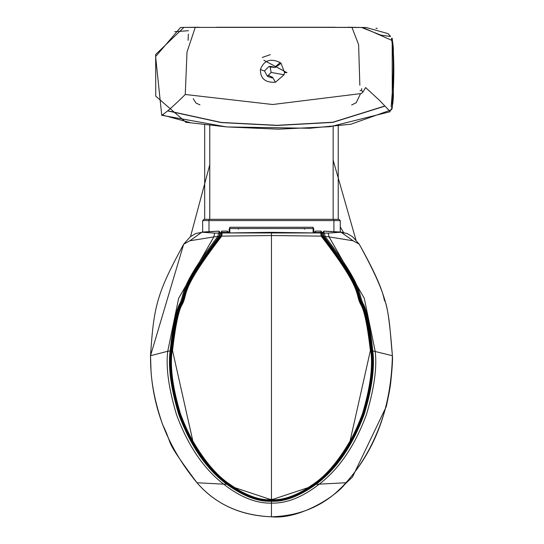 <?xml version="1.0" encoding="UTF-8"?>
<svg xmlns="http://www.w3.org/2000/svg" width="544" height="544" viewBox="0 0 544 544"><rect width="100%" height="100%" fill="white"/><g stroke="black" fill="none" stroke-linecap="round" stroke-linejoin="round"><path stroke-width="0.82" d="M271.946 76.894L271.646 77.84L272.83 77.758L272.408 77.207L268.294 75.351L271.17 72.434L269.946 66.307L268.675 66.708L264.472 70.951L267.458 76.31L268.294 75.351M264.472 70.951L260.392 69.591C263.888 60.302 270.484 57.963 280.174 62.567L281.071 63.315L284.546 72.576L284.036 74.78L275.475 82.239L272.83 77.758M269.946 66.307L275.386 67.381L270.096 67.096M260.392 69.591C260.352 78.601 265.384 82.817 275.475 82.239M271.646 77.84L267.458 76.31M280.174 62.567L275.121 67.021M263.84 60.241L286.98 72.665L263.84 60.241M284.546 72.576L286.98 72.665M262.228 57.474L270.314 54.638L262.228 57.474M338.232 125.732L338.232 219.32L338.232 125.732M204.687 124.644L204.687 219.32L204.687 124.644M355.892 239.795L333.146 160.174M209.773 164.723L190.522 236.592M343.488 232.397L340.265 226.896L343.488 232.397M333.907 231.628L333.907 219.32L338.994 219.32L340.265 220.592L340.265 232.016M229.167 230.357L229.806 227.27L313.113 227.27L313.752 230.357M333.907 219.32L209.005 219.32L209.005 231.628M202.647 232.016L202.647 220.592L203.918 219.32L209.005 219.32M229.167 232.451L229.167 229.18L229.806 228.541L229.167 229.18L229.806 228.541L229.806 232.424M313.752 232.451L313.752 229.18L313.113 228.541L229.806 228.541L229.806 227.27M313.752 229.18L313.752 228.691M322.334 232.363L322.334 232.873L321.062 231.078L315.656 231.078L314.704 232.03M314.065 232.465L314.065 232.043L314.704 232.043L314.704 232.499L314.704 232.043M220.585 232.873L221.857 231.078L227.263 231.078L228.215 232.03M228.215 232.499L228.215 232.043L228.847 232.043L228.847 232.465M360.325 94.098L356.184 102.748L351.642 104.985L356.184 102.748L360.325 94.098M188.394 34.163L188.095 40.358L188.394 34.163M193.242 98.77L196.003 103.04L199.947 104.89L196.003 103.04L193.242 98.77M190.434 122.692L162.16 114.954M270.558 27.241L362.719 27.472L392.428 40.637L392.183 38.304L392.285 107.78C394.488 77.207 394.332 54.04 391.823 38.264L391.483 38.379C393.978 54.046 393.856 76.867 391.129 106.855L392.285 107.78L389.803 111.153L390.136 111.71L330.303 126.67L278.385 129.173L226.481 126.908L161.731 115.287L155.618 56.596L180.499 27.486L183.552 27.424L180.499 27.486M375.938 28.247L377.284 28.417M388.457 34.061L390.402 36.19M392.53 41.201L393.326 47.852M393.36 48.314L393.373 97.199M393.319 98.124L393.298 98.539M393.237 99.348L392.68 104.298M389.803 111.153L379.379 100.252L365.636 87.577L362.834 92.194L361.508 90.188L361.767 88.652M361.508 90.188L360.053 90.807M183.852 27.431L155.659 54.495L155.74 96.166L185.905 122.278L227.018 126.949L309.74 128.262L350.934 124.229L391.428 109.82L392.047 108.854M183.41 27.438L195.269 27.356L187.014 52.013L185.259 94.493C174.352 105.339 166.505 112.268 161.731 115.287M185.259 94.493L272.653 104.516L361.189 93.548L362.834 92.194M185.81 27.397L351.934 27.363L358.618 44.649L359.836 85.238M196.336 27.322L195.269 27.356M390.524 36.346L387.906 33.585L366.384 27.547L348.248 27.241M351.934 27.363L363.875 27.499M361.583 27.492L380.691 35.047L361.583 27.492M199.009 27.234L183.552 27.424M189.434 27.39L187.721 27.431M393.319 48.409L393.278 47.75M174.672 31.702L188.503 30.702L174.814 31.702M384.2 106.379L332.812 122.386L277.018 125.46L221.211 122.584L167.654 110.908M167.804 110.786L221.224 122.441L277.018 125.317L332.792 122.237L384.016 106.27M323.959 232.961L218.96 232.961L218.96 231.152L201.695 232.2L214.71 233.111L271.456 232.336L328.202 233.111L341.224 232.2L323.959 231.152L323.959 232.961M323.959 231.152L323.286 231.785L323.286 232.927M347.256 233.573L340.857 232.057L323.952 231.139L323.286 231.989M322.973 232.907L323.286 232.043M219.626 232.927L219.626 231.785L219.946 232.907M218.96 231.152L219.626 231.785L218.967 231.139L202.062 232.057L189.849 240.781L183.702 244.161C156.706 293.576 153.823 306.197 150.518 355.722L183.702 244.161L190.352 236.722L195.833 233.498L202.266 232.281L195.799 233.512M202.076 232.057L214.71 231.336M328.202 233.111L329.086 236.905L364.283 298.323L375.176 351.261C377.162 367.316 374.245 388.43 366.425 414.589C355.001 445.543 339.279 468.738 319.267 484.16C302.566 497.182 286.634 503.506 271.456 503.118C256.285 503.506 240.346 497.182 223.652 484.16L196.982 482.752C162.078 435.758 174.393 448.426 162.629 424.626C156.108 405.681 152.252 388.117 151.062 371.933L150.525 355.722L167.742 351.261L178.629 298.323L213.826 236.905L221.741 236.116L271.456 235.525L321.178 236.116L329.086 236.905L353.07 240.781L340.857 232.057L328.209 231.336M214.71 233.111L213.826 236.905L189.849 240.781M340.653 232.281L347.086 233.498L352.56 236.722L359.217 244.154L352.56 236.722M353.07 240.781L359.21 244.161C373.98 270.443 382.378 289.156 384.397 300.302C387.185 303.912 389.851 322.388 392.394 355.722L392.394 355.722C388.049 311.046 391.354 302.804 359.217 244.154L359.21 244.161M218.477 233.124L217.892 236.402C176.807 290.251 185.98 292.91 178.949 305.266C175.596 312.535 172.652 327.753 170.116 350.928L167.742 351.261C165.75 367.316 168.674 388.43 176.494 414.589C187.918 445.543 203.64 468.738 223.652 484.16L226.855 484.31C206.516 469.268 190.461 445.917 178.684 414.249C170.891 388.355 168.035 367.248 170.116 350.928L172.536 350.594L192.841 441C204.823 461.53 217.226 476.02 230.051 484.452L234.784 487.635L269.872 499.283L271.456 499.29L273.047 499.283L308.135 487.635L312.868 484.452C325.693 476.02 338.096 461.53 350.078 440.994L370.382 350.594L372.803 350.928C374.877 367.248 372.021 388.355 364.235 414.249C352.458 445.917 336.403 469.268 316.064 484.31L345.936 482.752C378.019 447.12 388.246 402.172 390.653 383.268C392.231 368.179 392.809 358.992 392.394 355.722L372.803 350.928C370.267 327.753 367.316 312.535 363.97 305.266C356.939 292.91 366.112 290.251 325.026 236.402L324.442 233.124M345.936 482.752C326.774 504.533 301.954 515.875 271.456 516.786L271.456 516.786C301.138 519.792 338.783 494.204 345.943 482.759L345.936 482.752C375.68 449.575 391.163 407.232 392.401 355.722M323.184 233.118L323.7 236.286C365.616 290.992 355.844 292.822 363.032 305.198C366.384 312.297 369.369 327.502 371.98 350.812C374.088 367.22 371.253 388.328 363.474 414.127C351.574 446.039 335.41 469.452 314.969 484.357L314.582 484.378C298.051 495.856 283.676 501.167 271.456 500.33L271.456 500.555C258.998 501.364 244.501 495.965 227.95 484.357L226.855 484.31C243.447 496.271 258.318 501.908 271.456 501.208L271.456 500.555C283.914 501.364 298.418 495.965 314.969 484.357L316.064 484.31C299.465 496.271 284.6 501.908 271.456 501.208L271.456 516.786C240.584 515.671 215.757 504.322 196.982 482.752L196.982 482.752M172.536 350.594C175.216 327.406 178.187 312.48 181.444 305.796C189.108 293.1 177.528 293.631 221.741 236.116L222.156 233.09M220.449 233.111L219.966 236.225C177.589 291.414 187.694 292.774 180.418 305.157C177.065 312.161 174.06 327.359 171.408 350.744C169.286 367.207 172.108 388.314 179.88 414.066C191.842 446.114 208.073 469.554 228.568 484.391C245.092 495.788 259.386 501.051 271.456 500.188L271.456 499.644C282.968 500.596 296.956 495.523 313.432 484.432L314.35 484.391C297.826 495.788 283.533 501.051 271.456 500.188L271.456 500.33C259.243 501.167 244.868 495.856 228.337 484.378L229.48 484.432C245.956 495.523 259.95 500.596 271.456 499.644L271.456 232.336M370.382 350.594C367.696 327.406 364.732 312.48 361.474 305.796C353.804 293.1 365.391 293.631 321.178 236.116L320.763 233.09M221.51 233.097L221.068 236.157C178.024 292.033 188.612 292.706 181.206 305.096C177.854 311.957 174.821 327.141 172.108 350.649C169.959 367.186 172.761 388.294 180.52 413.964C192.583 446.216 208.903 469.71 229.48 484.432L230.051 484.452M321.409 233.097L321.851 236.157C364.895 292.033 354.307 292.706 361.706 305.096C365.065 311.957 368.098 327.141 370.811 350.649C372.96 367.186 370.151 388.294 362.392 413.964C350.336 446.216 334.016 469.71 313.432 484.432L312.868 484.452M219.626 233.607L218.96 232.961M284.036 74.78L271.17 72.434M281.071 63.315L275.386 67.381M333.146 126.337L333.146 219.32M209.773 125.222L209.773 219.32M239.027 228.541L238.388 229.18M304.524 229.18L303.892 228.541M338.994 219.32L340.265 220.592L202.647 220.592M313.113 232.424L313.113 227.27M227.263 232.54L227.263 231.091M227.263 232.383L221.857 232.383L221.857 232.805M321.062 232.805L321.062 232.383L315.656 232.54M315.153 232.519L315.656 232.383L315.656 231.091M322.082 232.859L321.062 232.383L321.062 231.091M221.857 231.091L221.857 232.383L220.83 232.859M390.259 36.496L380.691 35.047M150.525 355.722L150.525 355.722C150.294 402.655 165.777 445.006 196.976 482.759C215.41 504.111 240.237 515.454 271.456 516.8M220.177 233.111L219.681 236.246C177.48 291.251 187.456 292.794 180.214 305.17C176.861 312.208 173.869 327.413 171.231 350.771C169.116 367.214 171.938 388.321 179.717 414.086C191.651 446.087 207.856 469.513 228.337 484.378L227.95 484.357C207.509 469.452 191.338 446.039 179.445 414.127C171.666 388.328 168.83 367.22 170.938 350.812C173.55 327.502 176.528 312.297 179.88 305.198C187.068 292.822 177.303 290.992 219.218 236.286L219.735 233.118M322.742 233.111L323.231 236.246C365.439 291.251 355.463 292.794 362.705 305.17C366.058 312.208 369.05 327.413 371.688 350.771C373.803 367.214 370.974 388.321 363.202 414.086C351.268 446.087 335.056 469.513 314.582 484.378L314.35 484.391C334.846 469.554 351.077 446.114 363.038 414.066C370.811 388.314 373.633 367.207 371.504 350.744C368.859 327.359 365.854 312.161 362.501 305.157C355.225 292.774 365.33 291.414 322.952 236.225L322.47 233.111M335.723 492.952L352.451 477.054L386.288 406.592L388.967 393.659M334.764 27.254L332.153 27.254L334.764 27.254M216.594 27.254L335.152 27.254M190.352 236.722L183.695 244.154"/></g></svg>
